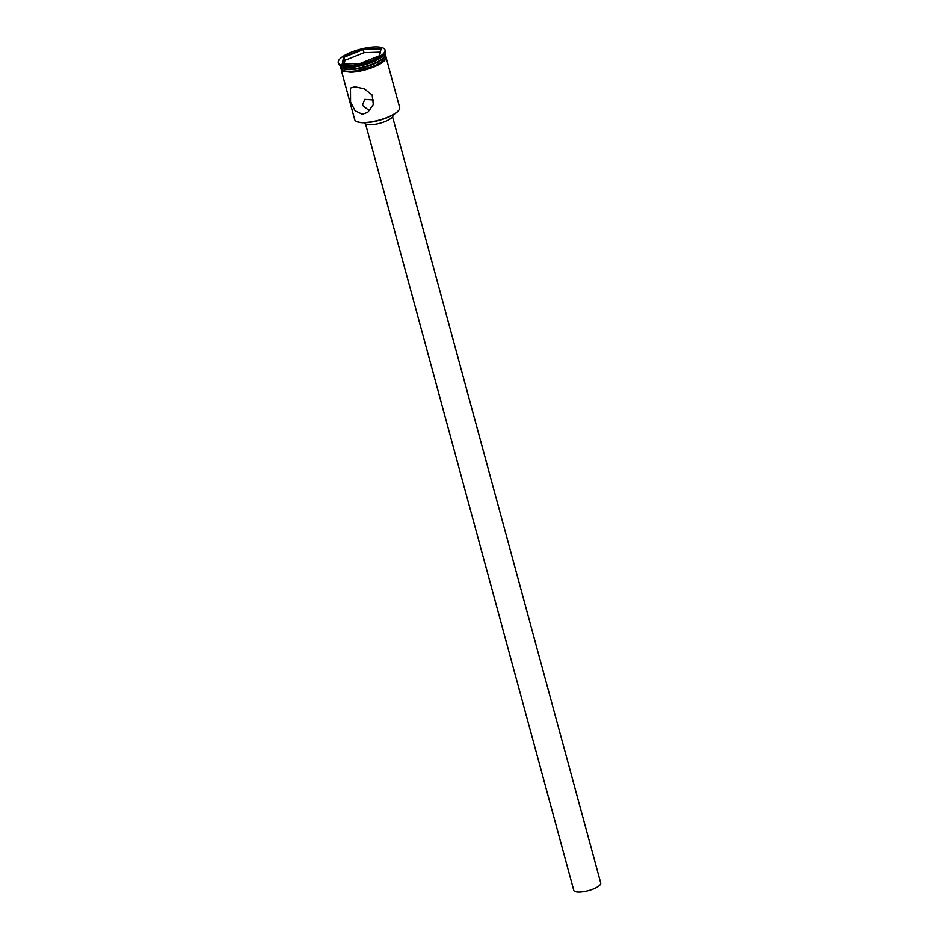 <?xml version="1.0" encoding="UTF-8"?>
<svg xmlns="http://www.w3.org/2000/svg" width="939" height="939" viewBox="0 0 939 939"><rect width="100%" height="100%" fill="white"/><g stroke="black" fill="none" stroke-linecap="round" stroke-linejoin="round"><path stroke-width="1.41" d="M398.969 109.957A22.912 6.773 164.8 0 1 398.852 110.156A22.912 6.773 164.8 0 1 364.895 122.704A22.912 6.773 164.8 0 1 356.797 121.577A22.912 6.773 164.8 0 1 356.597 121.471M341.362 70.448L354.707 119.605A23.287 6.89 -15.2 0 0 356.374 121.366A23.287 6.89 -15.2 0 0 364.602 122.504A23.287 6.89 -15.2 0 0 399.11 109.746A23.287 6.89 -15.2 0 0 399.65 107.398L386.305 58.241M373.863 99.968L364.719 99.346L362.407 105.297L368.405 109.933L370.694 109.511M392.561 116.812L600.725 882.989A13.968 4.132 164.8 0 1 594.082 888.646A13.968 4.132 164.8 0 1 579.692 892.05A13.968 4.132 164.8 0 1 573.764 890.313L365.6 124.136M393.007 114.898L393.054 115.086A14.907 4.402 164.8 0 1 385.964 121.131A14.907 4.402 164.8 0 1 370.623 124.758A14.907 4.402 164.8 0 1 364.297 122.903L364.238 122.716M354.907 86.775L350.482 88.031L350.576 102.116L355.095 110.72L362.372 114.253L367.83 112.269L373.323 104.522L372.173 95.003L364.285 88.794L354.907 86.775M340.012 65.519L340.2 66.2A23.287 6.89 -15.2 0 0 341.866 67.948L342.5 68.277A22.724 6.726 -15.2 0 0 350.54 69.392A22.724 6.726 -15.2 0 0 384.215 56.95L384.603 56.34A23.287 6.89 -15.2 0 0 385.143 53.981L384.955 53.312M341.866 67.948A23.287 6.89 -15.2 0 0 350.094 69.087A23.287 6.89 -15.2 0 0 384.603 56.34M338.275 62.667L338.603 63.864A24.214 7.16 -15.2 0 0 340.329 65.695L341.397 66.235A23.287 6.89 -15.2 0 0 349.625 67.373A23.287 6.89 -15.2 0 0 384.133 54.626L384.779 53.617A24.214 7.16 -15.2 0 0 385.342 51.164L385.013 49.967A24.214 7.16 -15.2 0 0 374.72 46.95A24.214 7.16 -15.2 0 0 349.801 52.842A24.214 7.16 -15.2 0 0 338.275 62.667A24.214 7.16 -15.2 0 0 348.569 65.671A24.214 7.16 -15.2 0 0 373.487 59.779A24.214 7.16 -15.2 0 0 385.013 49.967M340.329 65.695A24.214 7.16 -15.2 0 0 348.897 66.88A24.214 7.16 -15.2 0 0 384.779 53.617M340.282 66.446A23.287 6.89 -15.2 0 0 340.341 66.716L340.81 68.43A23.287 6.89 -15.2 0 0 350.705 71.329A23.287 6.89 -15.2 0 0 374.673 65.66A23.287 6.89 -15.2 0 0 385.753 56.211L385.283 54.497A23.287 6.89 -15.2 0 0 385.201 54.251M340.341 66.716A23.287 6.89 -15.2 0 0 350.235 69.603A23.287 6.89 -15.2 0 0 374.203 63.934A23.287 6.89 -15.2 0 0 385.283 54.497M343.674 56.927L363.123 49.133L381.093 48.511L379.626 55.694L360.165 63.488L342.195 64.11L343.674 56.927L342.7 64.087M344.953 60.354L344.108 57.256L363.182 49.614L364.027 52.701L344.953 60.354L344.19 64.04M379.426 55.777L380.811 49.004L363.123 49.133M380.166 52.15L364.027 52.701M385.906 56.633A23.381 6.913 164.8 0 1 375.565 66.258A23.381 6.913 164.8 0 1 350.881 72.221M340.646 67.831A23.381 6.913 -15.2 0 0 350.646 71.364A23.381 6.913 -15.2 0 0 375.577 65.284A23.381 6.913 -15.2 0 0 385.589 55.624M385.436 55.049L385.272 59.955L377.138 65.554L350.787 72.256L342.535 71.176L340.493 67.256"/></g></svg>
